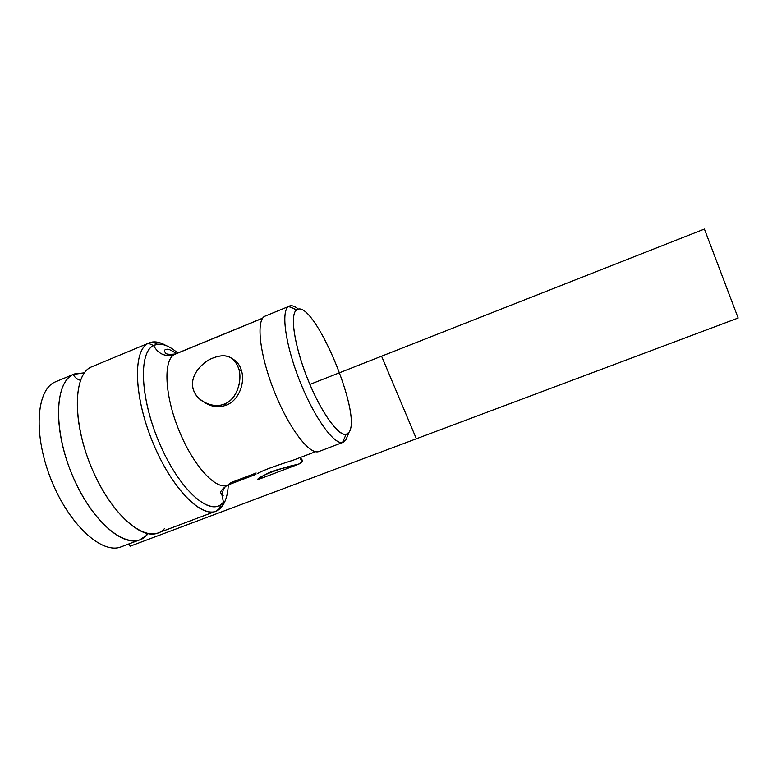 <?xml version="1.0" encoding="UTF-8"?>
<svg xmlns="http://www.w3.org/2000/svg" width="777" height="777" viewBox="0 0 777 777"><rect width="100%" height="100%" fill="white"/><g stroke="black" fill="none" stroke-linecap="round" stroke-linejoin="round"><path stroke-width="1.17" d="M139.889 539.782L146.639 535.314C131.488 552.194 96.863 528.875 75.126 481.594C53.147 434.45 53.71 382.964 73.213 374.485C74.825 377.525 77.253 379.467 80.478 380.312C77.253 379.467 74.825 377.525 73.213 374.485C55.157 382.575 52.914 427.544 71.251 472.639C89.394 517.822 121.736 547.474 139.889 539.782L121.241 546.794C102.428 554.729 69.522 525.456 51.447 480.468C33.168 435.567 36.072 390.501 54.769 382.138L73.213 374.485L84.45 372.814L74.339 373.97L54.769 382.138C36.063 390.501 33.168 435.586 51.457 480.497C69.541 525.495 102.467 554.749 121.261 546.785M146.639 535.314L148.077 533.702L146.639 535.314L146.027 533.236L146.639 535.314M54.769 382.138L74.31 373.98M164.452 528.613C149.98 545.279 116.064 521.561 94.338 474.048C72.387 426.67 72.261 375.252 91.074 367.065L148.358 343.279C133.003 350.252 133.527 394.813 152.098 440.705C170.503 486.664 200.466 517.909 215.88 511.227L221.523 507.138C225.485 502.301 227.748 494.871 228.321 484.858M176.408 353.574L176.408 353.574C167.793 347.911 167.764 349.349 165.472 349.417C164.297 350.33 164.18 351.291 165.112 352.311C165.365 354.234 168.823 354.778 175.476 353.953M219.541 507.886L221.523 507.138L223.446 502.233C211.771 517.297 181.799 493.142 161.198 447.183C140.394 401.359 137.908 352.593 153.555 345.522C158.401 354.157 165.336 357.158 174.349 354.516C165.336 357.158 158.401 354.157 153.555 345.522C160.227 342.375 168.279 344.881 177.71 353.03C170.202 346.513 163.461 343.589 157.498 344.26L153.555 345.522L148.358 343.279L153.555 345.522C138.52 352.447 140.054 397.941 159.256 442.754C178.273 487.665 207.556 515.054 220.882 504.594L223.446 502.233L221.523 507.138L218.823 509.654C204.817 520.823 173.941 492.336 153.953 445.172C133.77 398.106 132.411 350.398 148.358 343.279L152.545 341.977C156.595 341.492 161.062 342.657 165.938 345.493C159.654 341.851 154.108 340.957 149.32 342.832M215.88 511.227L157.954 532.993C140.452 540.452 108.663 510.421 90.462 465.054C72.067 419.774 73.66 374.893 91.074 367.065M226.408 485.528C223.679 488.218 222.232 491.53 222.076 495.444L223.446 502.233L222.076 495.444C222.232 491.53 223.679 488.218 226.408 485.528M174.349 354.516L262.616 318.259L174.349 354.516C163.151 360.421 164.598 395.231 179.001 430.458C193.269 465.753 215.841 490.2 227.37 485.227C215.841 490.2 193.269 465.753 179.001 430.458C164.598 395.231 163.151 360.421 174.349 354.516M256.148 473.018L231.196 482.507L227.37 485.227L255.934 474.358M293.123 460.227C282.245 463.714 263.791 469.619 257.993 473.387M226.233 405.147C238.636 400.767 245.211 383.09 241.569 370.911C245.211 383.09 238.626 400.767 226.233 405.147L224.388 404.021C236.703 399.902 242.395 380.953 238.927 369.298C234.712 356.711 226.185 352.904 213.364 357.876C226.311 352.981 234.868 356.915 239.025 369.687C242.181 381.536 236.48 399.708 224.388 404.021C212.519 409.178 195.377 400.223 192.997 388.209C189.821 376.01 201.534 362.247 213.364 357.876C200.388 362.315 188.005 378.72 193.92 391.054C197.834 401.903 213.743 408.799 224.388 404.021L226.233 405.147C218.891 407.818 211.8 407.012 204.963 402.729M264.501 316.365C255.827 321.231 259.965 356.138 274.767 392.657C289.462 429.225 310.023 455.555 318.978 451.495C310.004 455.536 289.442 429.195 274.757 392.638C259.955 356.128 255.837 321.231 264.501 316.365L288.597 306.468C280.662 311.033 285.518 345.814 300.359 382.517C315.112 419.269 335.023 446.037 343.24 442.278L345.862 439.967L347.154 436.849L345.862 439.967L343.191 440.977M345.862 439.967L349.048 432.274C362.509 414.122 313.102 297.562 296.765 309.819L288.597 306.468L296.649 309.897C289.743 314.18 294.133 345.046 307.274 378.049C320.328 411.091 338.189 436.334 346.047 434.479L349.048 432.274L345.862 439.967L342.531 442.482C333.857 444.794 314.112 417.336 299.776 381.041C285.344 344.794 280.798 310.994 288.597 306.468L288.733 306.381C291.229 304.943 294.493 305.876 298.523 309.197C294.852 306.177 291.802 305.118 289.384 306.041M296.649 309.897C289.102 314.384 295.163 350.378 310.334 385.441C325.408 420.6 343.793 441.724 349.048 432.274C362.568 414.044 312.801 296.96 296.649 309.897M300.175 458.08C302.243 459.382 302.816 460.693 301.894 462.014L299.98 457.624L301.894 462.014C302.807 460.712 302.253 459.411 300.252 458.119M257.643 479.73C257.1 476.864 284.236 466.559 298.213 464.355L301.894 462.014C300.233 465.423 283.78 467.22 272.776 471.202C261.587 475.301 255.361 482.264 258.285 478.778M257.556 473.611C263.024 469.881 282.828 463.548 293.793 459.965M233.139 359.207C237.286 361.645 240.093 365.549 241.569 370.92M129.011 543.871L130.089 546.212L416.355 438.782L381.585 356.187L309.897 384.421M416.355 438.782L738.15 318.016L704.409 229.04L381.585 356.187L416.355 438.782M218.823 509.654L220.882 504.594M157.498 344.26L152.545 341.977M227.37 485.227C222.164 488.898 220.017 491.559 220.911 493.191L222.076 495.444L223.174 495.386M315.53 451.709L293.016 460.266M262.713 318.123L175.485 353.953M318.968 451.505L343.24 442.278M342.531 442.482L346.047 434.479M296.765 309.819L288.733 306.381M301.923 461.965L300.029 457.604M257.663 479.73L298.009 464.432M238.879 369.124L241.589 370.998"/></g></svg>
